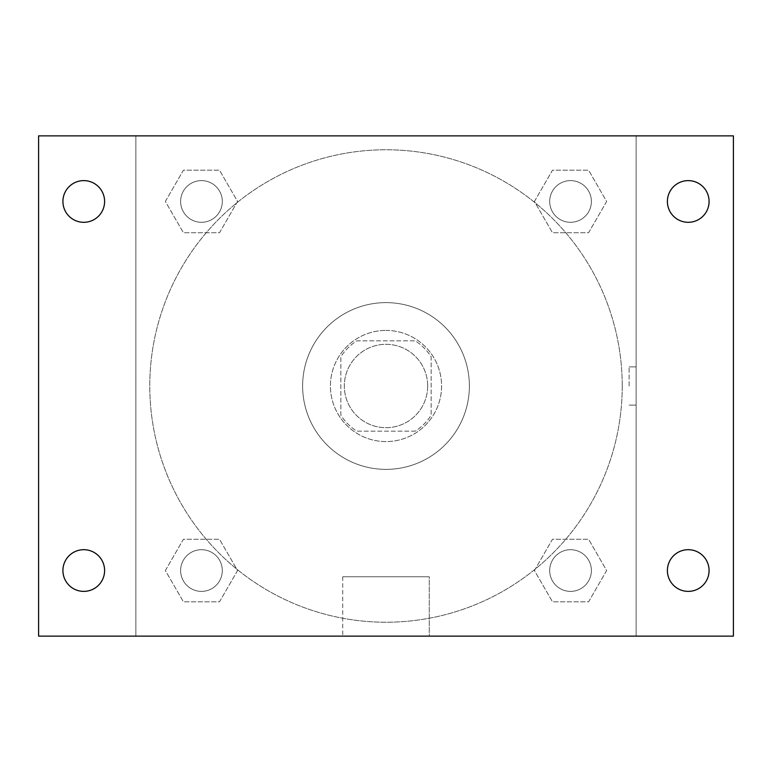 <?xml version="1.0" encoding="UTF-8"?>
<svg xmlns="http://www.w3.org/2000/svg" width="772" height="772" viewBox="0 0 772 772"><rect width="100%" height="100%" fill="white"/><g stroke="black" fill="none" stroke-linecap="round" stroke-linejoin="round"><path stroke-width="0.58" stroke-dasharray="3.86 2.9" d="M427.688 386A41.688 41.688 0 0 0 365.156 349.899A41.688 41.688 0 0 0 365.156 422.101A41.688 41.688 0 0 0 427.688 386A41.688 41.688 0 0 0 365.156 349.899A41.688 41.688 0 0 0 365.156 422.101A41.688 41.688 0 0 0 427.688 386M415.249 431.162L356.751 431.162A53.808 53.808 0 0 1 340.838 415.249L340.838 356.751A53.808 53.808 0 0 1 356.751 340.838L415.249 340.838A53.808 53.808 0 0 1 431.162 356.751L431.162 415.249A53.808 53.808 0 0 1 415.249 431.162L356.751 431.162A53.808 53.808 0 0 1 340.838 415.249L340.838 356.751A53.808 53.808 0 0 1 356.751 340.838L415.249 340.838A53.808 53.808 0 0 1 431.162 356.751L431.162 415.249A53.808 53.808 0 0 1 415.249 431.162M386 330.416A55.584 55.584 0 0 1 434.134 413.792A55.584 55.584 0 0 1 337.866 413.792A55.584 55.584 0 0 1 386 330.416A55.584 55.584 0 0 0 330.416 386A55.584 55.584 0 0 0 386 441.584A55.584 55.584 0 0 0 441.584 386A55.584 55.584 0 0 0 386 330.416M469.376 386A83.376 83.376 0 0 0 344.312 313.799A83.376 83.376 0 0 0 344.312 458.201A83.376 83.376 0 0 0 469.376 386A83.376 83.376 0 0 0 344.312 313.799A83.376 83.376 0 0 0 344.312 458.201A83.376 83.376 0 0 0 469.376 386M165.362 201.463L183.408 170.197L219.509 170.197L237.564 201.463L219.509 232.729L183.408 232.729L165.362 201.463L183.408 170.197L219.509 170.197L237.564 201.463L219.509 232.729L183.408 232.729L165.362 201.463L183.408 170.197L219.509 170.197L237.564 201.463L219.509 232.729L183.408 232.729L165.362 201.463M165.362 570.537L183.408 539.271L219.509 539.271L237.564 570.537L219.509 601.803L183.408 601.803L165.362 570.537L183.408 539.271L219.509 539.271L237.564 570.537L219.509 601.803L183.408 601.803L165.362 570.537L183.408 539.271L219.509 539.271L237.564 570.537L219.509 601.803L183.408 601.803L165.362 570.537M135.872 636.128L135.872 135.872L636.128 135.872L636.128 636.128L135.872 636.128L135.872 135.872L636.128 135.872L636.128 636.128L135.872 636.128L135.872 135.872L636.128 135.872L636.128 636.128L38.6 636.128L38.6 135.872L135.872 135.872L135.872 636.128M534.436 201.463L552.491 170.197L588.592 170.197L606.638 201.463L588.592 232.729L552.491 232.729L534.436 201.463L552.491 170.197L588.592 170.197L606.638 201.463L588.592 232.729L552.491 232.729L534.436 201.463L552.491 170.197L588.592 170.197L606.638 201.463L588.592 232.729L552.491 232.729L534.436 201.463M534.436 570.537L552.491 539.271L588.592 539.271L606.638 570.537L588.592 601.803L552.491 601.803L534.436 570.537L552.491 539.271L588.592 539.271L606.638 570.537L588.592 601.803L552.491 601.803L534.436 570.537L552.491 539.271L588.592 539.271L606.638 570.537L588.592 601.803L552.491 601.803L534.436 570.537M405.107 135.872L366.893 135.882L405.107 135.872M622.232 386A236.232 236.232 0 0 0 267.884 181.42A236.232 236.232 0 0 0 267.884 590.58A236.232 236.232 0 0 0 622.232 386A236.232 236.232 0 0 0 267.884 181.42A236.232 236.232 0 0 0 267.884 590.58A236.232 236.232 0 0 0 622.232 386M222.307 570.537A20.844 20.844 0 0 0 191.041 552.491A20.844 20.844 0 0 0 191.041 588.592A20.844 20.844 0 0 0 222.307 570.537A20.844 20.844 0 0 0 191.041 552.491A20.844 20.844 0 0 0 191.041 588.592A20.844 20.844 0 0 0 222.307 570.537A20.844 20.844 0 0 0 191.041 552.491A20.844 20.844 0 0 0 191.041 588.592A20.844 20.844 0 0 0 222.307 570.537A20.844 20.844 0 0 0 191.041 552.491A20.844 20.844 0 0 0 191.041 588.592A20.844 20.844 0 0 0 222.307 570.537M222.307 201.463A20.844 20.844 0 0 0 191.041 183.408A20.844 20.844 0 0 0 191.041 219.509A20.844 20.844 0 0 0 222.307 201.463A20.844 20.844 0 0 0 191.041 183.408A20.844 20.844 0 0 0 191.041 219.509A20.844 20.844 0 0 0 222.307 201.463A20.844 20.844 0 0 0 191.041 183.408A20.844 20.844 0 0 0 191.041 219.509A20.844 20.844 0 0 0 222.307 201.463A20.844 20.844 0 0 0 191.041 183.408A20.844 20.844 0 0 0 191.041 219.509A20.844 20.844 0 0 0 222.307 201.463M591.381 201.463A20.844 20.844 0 0 0 560.115 183.408A20.844 20.844 0 0 0 560.115 219.509A20.844 20.844 0 0 0 591.381 201.463A20.844 20.844 0 0 0 560.115 183.408A20.844 20.844 0 0 0 560.115 219.509A20.844 20.844 0 0 0 591.381 201.463A20.844 20.844 0 0 0 560.115 183.408A20.844 20.844 0 0 0 560.115 219.509A20.844 20.844 0 0 0 591.381 201.463A20.844 20.844 0 0 0 560.115 183.408A20.844 20.844 0 0 0 560.115 219.509A20.844 20.844 0 0 0 591.381 201.463M549.693 570.537A20.844 20.844 0 0 1 580.959 552.491A20.844 20.844 0 0 1 580.959 588.592A20.844 20.844 0 0 1 549.693 570.537A20.844 20.844 0 0 1 580.959 552.491A20.844 20.844 0 0 1 580.959 588.592A20.844 20.844 0 0 1 549.693 570.537M429.271 636.128L342.729 636.128L429.271 636.128L342.729 636.128L429.271 636.128L429.271 576.761L342.729 576.761L429.271 576.761L342.729 576.761L429.271 576.761L429.271 636.128M135.872 386L135.872 366.893L135.882 386M636.128 386L636.128 366.893L636.128 386M629.122 386L629.122 366.893L629.122 386M636.128 135.872L733.4 135.872L733.4 636.128L636.128 636.128L636.128 135.872M83.762 222.307A20.844 20.844 0 0 0 101.817 191.041A20.844 20.844 0 0 0 65.707 191.041A20.844 20.844 0 0 0 83.762 222.307M83.762 591.381A20.844 20.844 0 0 0 101.817 560.115A20.844 20.844 0 0 0 65.707 560.115A20.844 20.844 0 0 0 83.762 591.381M688.238 222.307A20.844 20.844 0 0 0 706.293 191.041A20.844 20.844 0 0 0 670.183 191.041A20.844 20.844 0 0 0 688.238 222.307M688.238 591.381A20.844 20.844 0 0 0 706.293 560.115A20.844 20.844 0 0 0 670.183 560.115A20.844 20.844 0 0 0 688.238 591.381M591.381 570.537A20.844 20.844 0 0 0 560.115 552.491A20.844 20.844 0 0 0 560.115 588.592A20.844 20.844 0 0 0 591.381 570.537A20.844 20.844 0 0 0 560.115 552.491A20.844 20.844 0 0 0 560.115 588.592A20.844 20.844 0 0 0 591.381 570.537M629.122 405.107L636.128 405.107L629.122 405.107M629.122 366.893L636.128 366.893L629.122 366.893M342.729 576.761L342.729 636.128L342.729 576.761"/><path stroke-width="1.16" d="M38.6 135.872L733.4 135.872L733.4 636.128L38.6 636.128L38.6 135.872M83.762 549.693A20.844 20.844 0 0 1 104.606 570.537A20.844 20.844 0 0 1 83.762 591.381A20.844 20.844 0 0 1 62.918 570.537A20.844 20.844 0 0 1 83.762 549.693M688.238 549.693A20.844 20.844 0 0 1 709.082 570.537A20.844 20.844 0 0 1 688.238 591.381A20.844 20.844 0 0 1 667.394 570.537A20.844 20.844 0 0 1 688.238 549.693M688.238 180.619A20.844 20.844 0 0 1 709.082 201.463A20.844 20.844 0 0 1 688.238 222.307A20.844 20.844 0 0 1 667.394 201.463A20.844 20.844 0 0 1 688.238 180.619M83.762 180.619A20.844 20.844 0 0 1 104.606 201.463A20.844 20.844 0 0 1 83.762 222.307A20.844 20.844 0 0 1 62.918 201.463A20.844 20.844 0 0 1 83.762 180.619"/></g></svg>
